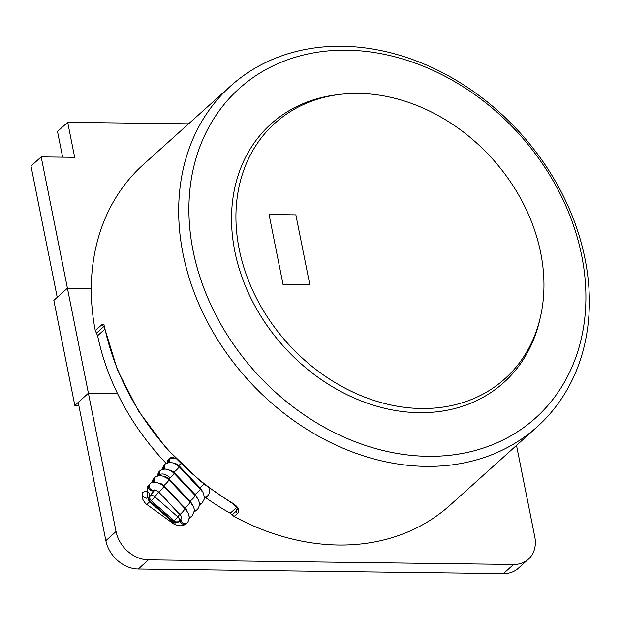 <?xml version="1.0" encoding="UTF-8"?>
<svg xmlns="http://www.w3.org/2000/svg" width="620" height="620" viewBox="0 0 620 620"><rect width="100%" height="100%" fill="white"/><g stroke="black" fill="none" stroke-linecap="round" stroke-linejoin="round"><path stroke-width="0.93" d="M309.845 284.875L295.856 214.853L269.057 214.52L283.046 284.541L309.845 284.875L295.856 214.853L269.057 214.52L283.046 284.541L309.845 284.875M188.596 123.83L67.689 122.303L74.679 157.317L41.184 156.891L67.417 288.184L91.287 288.486L67.417 288.184L53.839 300.398L74.826 405.433L88.404 393.219L117.537 393.584L88.404 393.219L78.221 402.38L105.857 540.671L116.041 531.511A30.558 24.498 48 0 0 148.436 559.86L513.577 564.471A30.558 24.498 48 0 0 528.418 559.178A30.558 24.498 48 0 0 534.773 536.804L516.514 445.4M41.184 156.891L31 166.052L57.234 297.344L67.417 288.184L116.041 531.511M78.841 405.48L74.826 405.433M427.978 456.32A221.549 177.63 48 0 0 535.595 417.957A221.549 177.63 48 0 0 559.217 191.999A221.549 177.63 48 0 0 346.828 50.197A221.549 177.63 48 0 0 239.212 88.559A221.549 177.63 48 0 0 215.59 314.518A221.549 177.63 48 0 0 427.978 456.32M425.986 466.38A229.191 183.76 -132 0 1 206.274 319.688A229.191 183.76 -132 0 1 230.71 85.94A229.191 183.76 -132 0 1 520.614 133.401A229.191 183.76 -132 0 1 537.308 426.684A229.191 183.76 -132 0 1 425.986 466.38M205.615 485.196L200.26 480.95L166.416 448.462L138.392 410.874L117.389 369.784L104.269 326.934A1.907 0.674 -11.7 0 1 104.462 326.538A229.191 183.76 48 0 0 232.818 503.3C238.421 506.989 239.979 510.368 237.506 513.445L234.112 516.499A229.191 183.76 48 0 0 338.59 545.019A229.191 183.76 48 0 0 449.911 505.323L537.308 426.684M234.112 516.499L230.229 513.228L235.321 508.648A1.907 1.534 -132 0 1 236.398 511.035L232.151 514.856M104.765 329.29L97.627 335.714A225.37 180.699 48 0 0 166.183 463.373M205.786 497.736A225.37 180.699 48 0 0 230.229 513.228M97.627 335.714L95.271 330.646L102.06 324.539C103.129 323.818 103.927 324.485 104.462 326.538M230.71 85.94L143.313 164.571A229.191 183.76 48 0 0 95.271 330.646M62.635 157.162L57.505 131.463L67.689 122.303M528.418 559.178L518.235 568.346A30.558 24.498 -132 0 1 503.393 573.632L138.252 569.021A30.558 24.498 -132 0 1 105.857 540.671M339.644 94.442L336.49 94.837A173.98 139.492 48 0 0 283.712 346.557A173.98 139.492 48 0 0 539.586 320.563L540.314 317.463A171.895 137.818 48 0 0 358.469 93.419A171.895 137.818 48 0 0 339.644 94.442A171.895 137.818 48 0 0 287.494 343.154A171.895 137.818 48 0 0 540.314 317.463M346.828 50.197A221.549 177.63 48 0 0 239.212 88.559A221.549 177.63 48 0 0 255.355 372.07A221.549 177.63 48 0 0 535.595 417.957A221.549 177.63 48 0 0 559.217 191.999A221.549 177.63 48 0 0 346.828 50.197M149.691 496L149.66 496.186C148.699 493.574 152.326 494.76 146.142 491.249C143.336 491.97 142.143 492.675 142.554 493.365L142.329 494.768L143.243 496.806L146.7 498.294A3.054 1.38 -84.8 0 0 147.513 494.489L147.242 493.071L147.513 494.489M170.182 477.795A3.821 0.473 134.2 0 0 172.926 475.005A3.821 0.473 134.2 0 0 174.018 473.277C169.275 468.921 164.703 468.007 160.301 470.534A3.821 3.131 55.6 0 0 159.666 474.688C162.471 473.13 165.974 474.161 170.182 477.795A3.821 0.473 134.2 0 1 168.702 478.764L189.898 501.03C191.541 503.099 192.154 504.207 191.727 504.347L191.906 504.075M174.181 456.909L169.865 457.94A3.821 3.24 56.6 0 0 169.516 458.622L175.359 458.134M169.865 457.94L167.803 460.482M154.427 490.157L149.482 496.604L154.861 489.932M149.831 501.983L150.474 501.557L173.383 521.598L174.228 520.839L151.327 500.789L150.474 501.557A3.821 3.061 -132 0 1 149.482 496.604A3.821 2.255 -142.5 0 0 149.319 496.783A3.821 3.821 0 0 0 149.831 501.983L172.74 522.032A3.821 3.821 0 0 0 177.808 521.994A3.821 3.061 48 0 1 173.383 521.598L172.74 522.032M158.596 491.986L154.892 496.821L177.8 516.863L179.8 514.251M184.466 508.16L184.861 507.656M189.534 501.557L189.922 501.053A3.821 0.473 134.2 0 0 191.386 500.069A3.821 0.473 134.2 0 0 194.122 497.279A3.821 0.473 134.2 0 0 195.222 495.55C196.757 496.24 199.632 501.983 199.384 503.618C200.004 504.347 198.4 508.919 197.036 509.718A3.821 2.968 -128.8 0 1 194.331 510.214M194.595 494.954L194.982 494.442M199.656 488.351L200.043 487.839M178.839 465.566L178.436 466.1M173.778 472.177L173.375 472.704M168.718 478.779L168.315 479.307M163.657 485.382L163.254 485.91M154.892 496.821A3.821 2.255 -142.5 0 0 150.334 495.837A3.821 3.061 48 0 0 151.327 500.789L154.892 496.821M177.8 516.863L174.228 520.839A3.821 3.061 -132 0 0 178.661 521.234A3.821 3.821 0 0 0 179.133 520.715A3.821 2.255 -142.5 0 0 177.8 516.863M177.808 521.994L178.661 521.234A3.821 3.061 -132 0 0 178.971 520.893A3.821 2.255 -142.5 0 0 179.133 520.715M148.436 559.86L138.252 569.021M503.393 573.632L513.577 564.471M236.398 511.035A1.907 1.534 48 0 0 237.506 513.445M205.406 485.026L232.438 503.479A1.907 0.411 -59.2 0 0 232.818 503.3M104.083 326.322A1.907 1.534 -132 0 1 102.06 324.539M96.449 333.196L104.075 326.337M146.165 491.249A3.054 1.387 94.9 0 1 147.242 493.071M184.876 508.617A3.821 0.434 131.2 0 1 184.962 508.625L188.341 513.251L189.294 517.343C188.472 521.11 187.713 522.947 187.008 522.838A3.821 3.061 -132.2 0 1 181.257 520.738L180.366 521.56A3.821 3.054 -130 0 0 185.992 523.784C183.931 525.528 181.389 526.124 178.382 525.589C172.352 523.799 174.228 524.009 171.415 522.273L146.8 504.455L149.637 501.805M177.568 522.195L180.366 521.56A3.821 3.054 -130 0 1 180.188 519.335M181.257 520.738A3.821 3.061 -132.2 0 1 181.334 517.847M163.672 486.344A3.821 0.434 131.2 0 1 163.758 486.351L184.962 508.625A3.821 0.434 131.2 0 1 182.962 511.554A3.821 0.434 131.2 0 1 180.009 514.383A3.821 0.434 131.2 0 1 179.924 514.368A3.821 0.434 131.2 0 1 179.909 514.282M154.643 489.924A3.821 3.061 51.4 0 1 151.768 489.986A3.821 3.061 51.4 0 1 149.265 487.041A3.821 3.061 51.4 0 1 150.079 483.817C150.559 482.538 152.97 482.151 157.309 482.639C160.502 483.786 162.649 485.018 163.758 486.351A3.821 0.434 131.2 0 1 161.758 489.289A3.821 0.434 131.2 0 1 158.805 492.11A3.821 0.434 131.2 0 1 158.72 492.102A3.821 0.434 131.2 0 1 158.704 492.009M147.498 491.8L147.126 488.614L147.661 486.646L149.172 484.607A3.821 3.069 49.1 0 0 150.993 490.66A3.821 3.069 49.1 0 0 154.287 490.273L154.775 489.854M155.31 482.29A3.821 3.085 53.7 0 1 155.194 477.168C159.511 474.618 164.075 475.501 168.888 479.81L190.084 502.084A3.821 0.473 132.6 0 1 188.565 504.409A3.821 0.473 132.6 0 1 185.519 507.431A3.821 0.473 132.6 0 1 184.915 507.703C186.442 509.656 187.031 510.733 186.667 510.934L186.822 510.694M168.888 479.81A3.821 0.473 132.6 0 1 167.361 482.135A3.821 0.473 132.6 0 1 164.316 485.158A3.821 0.473 132.6 0 1 163.711 485.437L172.159 494.094C175.127 497.782 182.288 505.478 184.915 507.703M159.666 474.688A3.821 3.131 55.6 0 0 160.301 475.68M164.564 476.85A3.821 3.131 55.6 0 0 164.788 476.71L164.377 477.09M157.217 476.052L158.526 472.215L159.387 471.316A3.821 3.139 53.3 0 0 158.859 475.377A3.821 3.139 53.3 0 0 159.022 475.687M165.284 469.077A3.821 3.185 56.7 0 1 164.3 466.628A3.821 3.185 56.7 0 1 165.377 463.915C170.143 461.505 174.732 462.45 179.149 466.744L189.922 478.074C194.021 483.042 199.198 487.932 200.345 489.01C202.686 490.529 204.026 493.83 204.368 498.906L202.081 503.122A3.821 2.906 -128.5 0 1 199.873 503.696A3.821 2.906 -128.5 0 1 199.384 503.564M200.345 489.01A3.821 0.434 135.6 0 1 197.47 492.435A3.821 0.434 135.6 0 1 194.897 494.365C196.207 495.736 196.842 496.868 196.796 497.744L196.424 497.969M179.149 466.744A3.821 0.434 135.6 0 1 176.266 470.161A3.821 0.434 135.6 0 1 173.693 472.091L194.897 494.365M162.269 469.456L163.579 465.628L164.463 464.706A3.821 3.193 54.2 0 0 163.486 467.333A3.821 3.193 54.2 0 0 164.029 469.084M204.414 498.565L206.142 497.449A3.821 2.829 -127.1 0 1 205.297 497.891A3.821 2.829 -127.1 0 1 204.46 497.976M208.924 487.707L209.49 491.823L208.824 494.256L207.158 496.512A3.821 2.844 -129.1 0 1 206.251 497.015A3.821 2.844 -129.1 0 1 204.437 496.907M204.197 484.088L199.904 487.707C201.345 489.196 201.996 490.343 201.856 491.141L202.035 490.854M180.97 463.768L178.7 465.434L199.904 487.707M168.973 458.746A3.821 3.247 54.1 0 0 168.694 459.327A3.821 3.247 54.1 0 0 169.035 462.489M169.516 458.622A3.821 3.24 56.6 0 0 170.275 462.466M171.415 522.273L172.29 521.637M189.24 518.374L190.999 517.227A3.821 3.015 -127.9 0 1 189.278 517.839M190.084 502.084C191.332 502.603 194.703 508.183 194.355 510.764L192.014 516.282A3.821 3.022 -130.1 0 1 189.27 516.832M152.156 482.654L152.752 479.973L154.287 477.958A3.821 3.1 51.5 0 0 154 482.282M194.3 511.764L196.021 510.647A3.821 2.961 -126.6 0 1 194.339 511.236M199.353 505.161L201.066 504.06A3.821 2.891 -126.4 0 1 199.4 504.61M154.341 490.226L149.319 496.783M232.438 503.479C236.669 506.742 238.281 508.842 237.258 509.772M104.269 326.934L103.897 325.981L104.455 326.167M154.969 489.684L154.527 489.939C155.496 489.823 156.899 490.544 158.72 492.102L166.896 500.472C168.105 502.192 178.165 513.096 179.924 514.368C181.366 516.235 181.931 517.289 181.614 517.522L181.745 517.312M159.999 483.104L159.58 483.329C160.092 483.058 161.464 483.755 163.711 485.437M159.332 483.685L159.79 483.282M165.052 476.501L164.633 476.726C165.525 476.594 166.881 477.276 168.702 478.764M169.438 470.479L169.694 470.115C170.128 469.844 171.461 470.503 173.693 472.091M168.043 459.932L167.33 462.853M175.073 463.357L174.763 463.504C174.778 462.993 176.088 463.636 178.707 465.434M146.8 504.455C145.057 503.618 142.22 498.79 142.189 497.465L142.53 493.388M187.008 522.838L185.992 523.784M149.172 484.607L150.079 483.817M192.014 516.282L190.999 517.227M154.287 477.958L155.194 477.168M197.036 509.718L196.021 510.647M174.018 473.277L195.222 495.55M159.387 471.316L160.301 470.534M202.081 503.122L201.066 504.06M164.463 464.706L165.377 463.915M207.158 496.512L206.142 497.449"/></g></svg>
